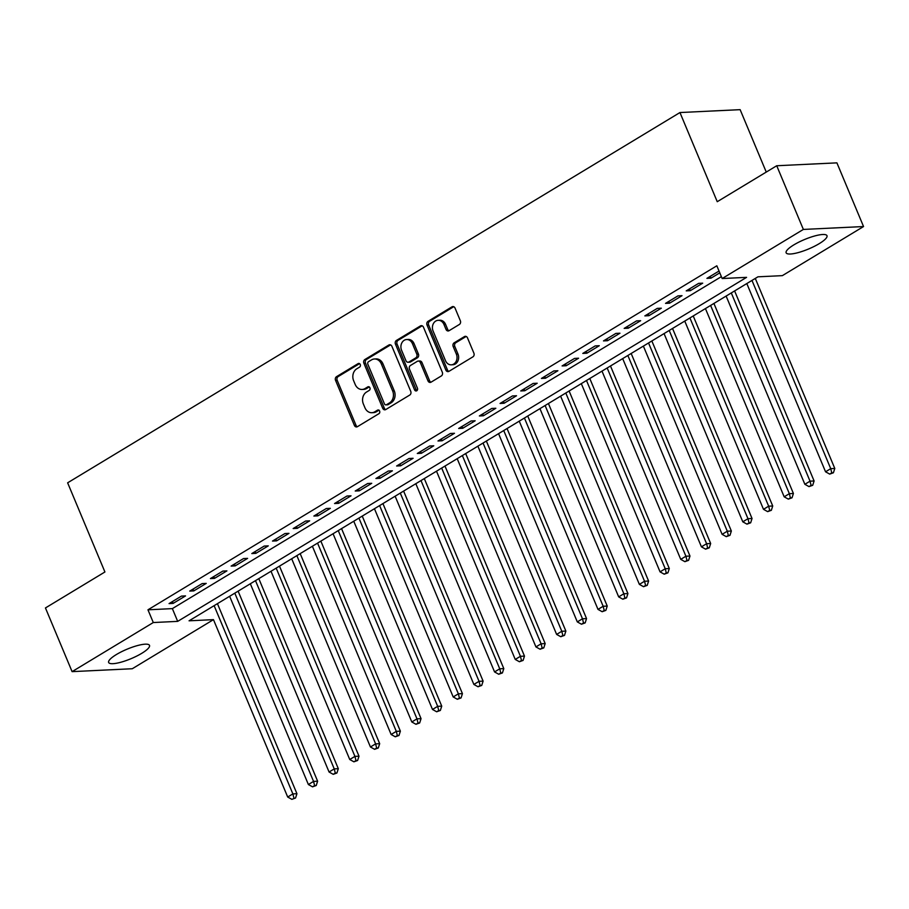 <?xml version="1.0" encoding="UTF-8"?>
<svg xmlns="http://www.w3.org/2000/svg" width="909" height="909" viewBox="0 0 909 909"><rect width="100%" height="100%" fill="white"/><g stroke="black" fill="none" stroke-linecap="round" stroke-linejoin="round"><path stroke-width="1.36" d="M360.271 364.498A1.954 1.602 -92.7 0 0 358.112 363.611L336.546 376.656A2.784 2.284 -92.7 0 0 335.557 380.382L354.385 425.389A2.784 2.284 -92.7 0 0 357.464 426.662L379.03 413.618A1.954 1.602 -92.7 0 0 377.576 410.118L374.781 411.811A8.92 7.306 -92.7 0 1 371.861 412.709A8.92 7.306 -92.7 0 1 364.929 407.732L363.361 403.982A8.92 7.306 -92.7 0 1 366.52 392.052L369.304 390.359A1.954 1.602 -92.7 0 0 367.838 386.859L365.054 388.552A8.92 7.306 -92.7 0 1 362.134 389.461A8.92 7.306 -92.7 0 1 355.203 384.473L353.635 380.723A8.92 7.306 -92.7 0 1 356.782 368.793L359.578 367.111A1.954 1.602 -92.7 0 0 360.271 364.498M819.248 243.635A22.146 5.147 -22.7 0 1 798.5 252.52A22.146 5.147 -22.7 0 1 786.137 252.793A22.146 5.147 -22.7 0 1 793.875 244.862A22.146 5.147 -22.7 0 1 814.634 235.988A22.146 5.147 -22.7 0 1 826.997 235.704A22.146 5.147 -22.7 0 1 819.248 243.635M141.759 653.321A22.146 5.147 -22.7 0 1 121.011 662.195A22.146 5.147 -22.7 0 1 108.648 662.468A22.146 5.147 -22.7 0 1 116.386 654.537A22.146 5.147 -22.7 0 1 137.145 645.663A22.146 5.147 -22.7 0 1 149.508 645.379A22.146 5.147 -22.7 0 1 141.759 653.321M459.352 324.479A2.784 2.284 -92.7 0 0 460.34 320.752L455.057 308.117A2.784 2.284 -92.7 0 0 451.978 306.844L428.014 321.343A2.784 2.284 -92.7 0 0 427.037 325.07L445.864 370.077A2.784 2.284 -92.7 0 0 448.932 371.349L472.896 356.862A2.784 2.284 -92.7 0 0 473.884 353.135L467.499 337.875A2.784 2.284 -92.7 0 0 464.419 336.603L454.17 342.807A2.784 2.284 -92.7 0 0 453.182 346.534L456.352 354.101A7.454 6.102 -92.7 0 1 451.273 364.827A7.454 6.102 -92.7 0 1 445.49 360.668L433.093 331.035A7.454 6.102 -92.7 0 1 438.161 320.309A7.454 6.102 -92.7 0 1 443.956 324.468L446.024 329.41A2.784 2.284 -92.7 0 0 449.103 330.683L459.352 324.479M72.095 671.637L45.45 607.951L104.921 571.977L67.63 482.815L679.955 112.546L717.246 201.707L776.729 165.745L803.363 229.432L863.55 226.546L782.354 275.643L757.958 276.813L189.072 620.813L213.467 619.643L132.271 668.74L72.095 671.637L153.291 622.54L177.687 621.37L746.573 277.359L722.166 278.529L803.363 229.432M722.166 278.529L716.837 265.792L147.962 609.803L153.291 622.54M391.904 346.306A2.784 2.284 -92.7 0 0 388.825 345.034L364.873 359.521A2.784 2.284 -92.7 0 0 363.884 363.248L382.712 408.266A2.784 2.284 -92.7 0 0 385.791 409.539L409.743 395.051A2.784 2.284 -92.7 0 0 410.732 391.313L391.904 346.306M396.438 340.432L420.401 325.945A2.784 2.284 -92.7 0 1 423.48 327.217L442.308 372.224A2.784 2.284 -92.7 0 1 441.319 375.951L431.071 382.155A2.784 2.284 -92.7 0 1 427.991 380.882L420.356 362.623A2.784 2.284 -92.7 0 0 417.276 361.35L410.482 365.463A2.784 2.284 -92.7 0 0 409.493 369.202L417.447 388.2A1.954 1.602 -92.7 0 1 414.595 389.916L395.46 344.159A2.784 2.284 -92.7 0 1 396.438 340.432L398.074 340.352L422.026 325.865L420.401 325.945M181.47 596.099L169.063 603.599L173.13 603.406L185.538 595.906L181.47 596.099M202.162 583.589L189.742 591.089L193.81 590.895L206.229 583.396L202.162 583.589M222.841 571.079L210.433 578.578L214.501 578.385L226.909 570.886L222.841 571.079M243.532 558.569L231.125 566.08L235.192 565.875L247.6 558.376L243.532 558.569M264.224 546.059L251.804 553.57L255.872 553.365L268.28 545.866L264.224 546.059M284.903 533.549L272.495 541.06L276.563 540.866L288.971 533.356L284.903 533.549M305.594 521.039L293.175 528.549L297.243 528.356L309.662 520.846L305.594 521.039M326.274 508.529L313.866 516.039L317.934 515.846L330.342 508.336L326.274 508.529M346.965 496.019L334.557 503.529L338.625 503.336L351.033 495.825L346.965 496.019M367.656 483.508L355.237 491.019L359.305 490.826L371.724 483.315L367.656 483.508M388.336 471.01L375.928 478.509L379.996 478.316L392.404 470.805L388.336 471.01M409.027 458.5L396.619 465.999L400.676 465.806L413.095 458.295L409.027 458.5M429.707 445.989L417.299 453.489L421.367 453.296L433.775 445.796L429.707 445.989M450.398 433.479L437.99 440.979L442.058 440.785L454.466 433.286L450.398 433.479M471.089 420.969L458.67 428.469L462.738 428.275L475.157 420.776L471.089 420.969M491.769 408.459L479.361 415.958L483.429 415.765L495.837 408.266L491.769 408.459M512.46 395.949L500.052 403.46L504.109 403.255L516.528 395.756L512.46 395.949M533.151 383.439L520.732 390.95L524.8 390.745L537.208 383.246L533.151 383.439M553.831 370.929L541.423 378.439L545.491 378.246L557.899 370.736L553.831 370.929M574.522 358.419L562.103 365.929L566.171 365.736L578.59 358.226L574.522 358.419M595.202 345.909L582.794 353.419L586.862 353.226L599.27 345.715L595.202 345.909M615.893 333.398L603.485 340.909L607.542 340.716L619.961 333.205L615.893 333.398M636.584 320.888L624.165 328.399L628.233 328.206L640.64 320.695L636.584 320.888M657.264 308.39L644.856 315.889L648.924 315.696L661.332 308.185L657.264 308.39M677.955 295.879L665.536 303.379L669.603 303.186L682.023 295.675L677.955 295.879M698.635 283.369L686.227 290.869L690.295 290.675L702.702 283.165L698.635 283.369M147.962 609.803L172.358 608.621L721.382 276.631M719.03 271.03L706.918 278.359L710.986 278.165L719.792 272.836M766.253 172.074L740.142 109.659L679.955 112.546M776.729 165.745L836.905 162.859L863.55 226.546M291.846 799.341L295.55 798.011L291.846 799.341L287.698 797.034L213.467 619.643M172.358 608.621L177.687 621.37M173.13 603.406L172.369 601.599M193.81 590.895L193.06 589.089M214.501 578.385L213.74 576.579M235.192 565.875L234.431 564.069M255.872 553.365L255.122 551.558M276.563 540.866L275.802 539.06M297.243 528.356L296.493 526.55M317.934 515.846L317.173 514.039M338.625 503.336L337.864 501.529M359.305 490.826L358.555 489.019M379.996 478.316L379.235 476.509M400.676 465.806L399.926 463.999M421.367 453.296L420.606 451.489M442.058 440.785L441.297 438.979M462.738 428.275L461.988 426.469M483.429 415.765L482.668 413.959M504.109 403.255L503.359 401.448M524.8 390.745L524.05 388.938M545.491 378.246L544.73 376.44M566.171 365.736L565.421 363.93M586.862 353.226L586.1 351.419M607.542 340.716L606.792 338.909M628.233 328.206L627.483 326.399M648.924 315.696L648.162 313.889M669.603 303.186L668.854 301.379M690.295 290.675L689.533 288.869M710.986 278.165L710.224 276.359M362.134 389.461L363.759 389.382A8.92 7.306 -92.7 0 0 366.679 388.473L365.054 388.552M369.293 386.893L366.679 388.473M371.861 412.709L373.485 412.629A8.92 7.306 -92.7 0 0 376.406 411.732L374.781 411.811M379.019 410.141L376.406 411.732M359.566 363.634L338.171 376.576A2.784 2.284 -92.7 0 0 337.182 380.303L356.01 425.31A2.784 2.284 -92.7 0 0 357.351 426.73M390.563 344.897A2.784 2.284 -92.7 0 0 390.45 344.954L366.497 359.441A2.784 2.284 -92.7 0 0 365.509 363.18L384.337 408.186A2.784 2.284 -92.7 0 0 385.677 409.595M368.565 361.668A1.954 1.602 -92.7 0 0 367.872 364.282L384.405 403.789A1.954 1.602 -92.7 0 0 386.552 404.687L389.495 402.903A8.92 7.306 -92.7 0 0 392.654 390.972L381.36 363.964A8.92 7.306 -92.7 0 0 374.428 358.987A8.92 7.306 -92.7 0 0 371.508 359.896L368.565 361.668M385.916 404.88L387.541 404.8A1.954 1.602 -92.7 0 0 388.188 404.607L386.552 404.687M374.428 358.987L376.053 358.907A8.92 7.306 -92.7 0 1 382.984 363.884L394.279 390.893A8.92 7.306 -92.7 0 1 391.131 402.823L388.188 404.607M418.197 361.066L419.822 360.998A2.784 2.284 -92.7 0 1 421.981 362.555L429.616 380.803A2.784 2.284 -92.7 0 0 430.957 382.212M398.074 340.352A2.784 2.284 -92.7 0 0 397.085 344.079L416.231 389.836A1.954 1.602 -92.7 0 0 416.913 390.7M412.436 343.682A7.454 6.102 -92.7 0 0 406.641 339.523A7.454 6.102 -92.7 0 0 401.573 350.249L405.937 360.691A2.784 2.284 -92.7 0 0 409.016 361.964L415.811 357.851A2.784 2.284 -92.7 0 0 416.799 354.124L412.436 343.682L414.061 343.602A7.454 6.102 -92.7 0 0 408.266 339.443L406.641 339.523M408.096 362.248L409.732 362.168A2.784 2.284 -92.7 0 0 410.641 361.884L409.016 361.964M414.061 343.602L418.424 354.044A2.784 2.284 -92.7 0 1 417.447 357.771L410.641 361.884M438.161 320.309L439.797 320.229A7.454 6.102 -92.7 0 1 445.58 324.388L447.648 329.331A2.784 2.284 -92.7 0 0 448.989 330.74M451.273 364.827L452.898 364.748A7.454 6.102 -92.7 0 0 457.977 354.021L456.352 354.101M466.158 336.466A2.784 2.284 -92.7 0 0 466.056 336.523L455.795 342.727A2.784 2.284 -92.7 0 0 454.807 346.454L457.977 354.021M453.716 306.708A2.784 2.284 -92.7 0 0 453.602 306.765L429.639 321.263A2.784 2.284 -92.7 0 0 428.662 324.99L447.489 369.997A2.784 2.284 -92.7 0 0 448.83 371.406M287.698 797.034L292.868 793.898L296.936 793.705L217.433 603.667M293.925 798.091L292.868 793.898L214.126 605.667M296.936 793.705L295.55 798.011M229.636 596.281L308.378 784.524L313.548 781.399L317.616 781.195L238.124 591.157M314.605 785.581L312.537 786.842L316.23 785.512L314.605 785.581L313.548 781.399L234.817 593.157M312.537 786.842L308.378 784.524M317.616 781.195L316.23 785.512M250.327 583.771L329.069 772.014L334.239 768.889L338.307 768.684L258.815 578.647M335.296 773.082L333.228 774.332L336.921 773.002L335.296 773.082L334.239 768.889L255.497 580.646M333.228 774.332L329.069 772.014M338.307 768.684L336.921 773.002M271.018 571.272L349.749 759.504L354.93 756.379L358.998 756.186L279.495 566.137M355.976 760.572L353.908 761.822L357.612 760.492L355.976 760.572L354.93 756.379L276.188 568.136M353.908 761.822L349.749 759.504M358.998 756.186L357.612 760.492M291.698 558.762L370.44 746.993L375.61 743.869L379.678 743.676L300.186 553.626M376.667 748.062L374.599 749.311L378.292 747.982L376.667 748.062L375.61 743.869L296.868 555.626M374.599 749.311L370.44 746.993M379.678 743.676L378.292 747.982M312.389 546.252L391.131 734.483L396.301 731.359L400.369 731.166L320.866 541.116M397.358 735.551L395.29 736.801L398.983 735.472L397.358 735.551L396.301 731.359L317.559 543.116M395.29 736.801L391.131 734.483M400.369 731.166L398.983 735.472M333.069 533.742L411.811 721.973L416.981 718.849L421.049 718.655L341.557 528.606M418.038 723.041L415.97 724.291L419.663 722.962L418.038 723.041L416.981 718.849L338.25 530.617M415.97 724.291L411.811 721.973M421.049 718.655L419.663 722.962M353.76 521.232L432.502 709.463L437.672 706.338L441.74 706.145L362.248 516.096M438.729 710.531L436.661 711.781L440.354 710.452L438.729 710.531L437.672 706.338L358.93 518.107M436.661 711.781L432.502 709.463M441.74 706.145L440.354 710.452M374.451 508.722L453.193 696.953L458.363 693.828L462.431 693.635L382.928 503.586M459.409 698.021L457.341 699.271L461.045 697.942L459.409 698.021L458.363 693.828L379.621 505.597M457.341 699.271L453.193 696.953M462.431 693.635L461.045 697.942M395.131 496.212L473.873 684.443L479.043 681.318L483.111 681.125L403.619 491.087M480.1 685.511L478.032 686.761L481.725 685.431L480.1 685.511L479.043 681.318L400.301 493.087M478.032 686.761L473.873 684.443M483.111 681.125L481.725 685.431M415.822 483.702L494.564 671.933L499.734 668.808L503.802 668.615L424.298 478.577M500.791 673.001L498.723 674.251L502.416 672.921L500.791 673.001L499.734 668.808L420.992 480.577M498.723 674.251L494.564 671.933M503.802 668.615L502.416 672.921M436.502 471.192L515.244 659.434L520.425 656.298L524.482 656.105L444.99 466.067M521.471 660.491L519.403 661.741L523.095 660.411L521.471 660.491L520.425 656.298L441.683 468.067M519.403 661.741L515.244 659.434M524.482 656.105L523.095 660.411M457.193 458.681L535.935 646.924L541.105 643.788L545.173 643.595L465.681 453.557M542.162 647.981L540.094 649.231L543.787 647.901L542.162 647.981L541.105 643.788L462.363 455.557M540.094 649.231L535.935 646.924M545.173 643.595L543.787 647.901M477.884 446.171L556.626 634.414L561.796 631.278L565.864 631.085L486.36 441.047M562.841 635.471L560.773 636.72L564.478 635.391L562.841 635.471L561.796 631.278L483.054 443.047M560.773 636.72L556.626 634.414M565.864 631.085L564.478 635.391M498.564 433.661L577.306 621.904L582.476 618.779L586.544 618.574L507.052 428.537M583.533 622.96L581.465 624.222L585.157 622.892L583.533 622.96L582.476 618.779L503.734 430.536M581.465 624.222L577.306 621.904M586.544 618.574L585.157 622.892M519.255 421.151L597.997 609.394L603.167 606.269L607.235 606.064L527.731 416.027M604.224 610.45L602.156 611.712L605.849 610.382L604.224 610.45L603.167 606.269L524.425 418.026M602.156 611.712L597.997 609.394M607.235 606.064L605.849 610.382M539.946 408.652L618.677 596.883L623.858 593.759L627.914 593.554L548.422 403.516M624.903 597.952L622.835 599.201L626.528 597.872L624.903 597.952L623.858 593.759L545.116 405.516M622.835 599.201L618.677 596.883M627.914 593.554L626.528 597.872M560.626 396.142L639.368 584.373L644.538 581.249L648.606 581.056L569.114 391.006M645.595 585.441L643.527 586.691L647.219 585.362L645.595 585.441L644.538 581.249L565.796 393.006M643.527 586.691L639.368 584.373M648.606 581.056L647.219 585.362M581.317 383.632L660.059 571.863L665.229 568.739L669.297 568.545L589.793 378.496M666.286 572.931L664.206 574.181L667.91 572.852L666.286 572.931L665.229 568.739L586.487 380.496M664.206 574.181L660.059 571.863M669.297 568.545L667.91 572.852M601.997 371.122L680.739 559.353L685.909 556.228L689.976 556.035L610.484 365.986M686.965 560.421L684.897 561.671L688.59 560.342L686.965 560.421L685.909 556.228L607.178 367.997M684.897 561.671L680.739 559.353M689.976 556.035L688.59 560.342M622.688 358.612L701.43 546.843L706.6 543.718L710.668 543.525L631.164 353.476M707.656 547.911L705.589 549.161L709.281 547.832L707.656 547.911L706.6 543.718L627.858 355.487M705.589 549.161L701.43 546.843M710.668 543.525L709.281 547.832M643.379 346.102L722.11 534.333L727.291 531.208L731.347 531.015L651.855 340.966M728.336 535.401L726.268 536.651L729.972 535.321L728.336 535.401L727.291 531.208L648.549 342.977M726.268 536.651L722.11 534.333M731.347 531.015L729.972 535.321M664.059 333.592L742.801 521.823L747.971 518.698L752.038 518.505L672.546 328.467M749.027 522.891L746.959 524.141L750.652 522.811L749.027 522.891L747.971 518.698L669.229 330.467M746.959 524.141L742.801 521.823M752.038 518.505L750.652 522.811M684.75 321.082L763.492 509.313L768.662 506.188L772.73 505.995L693.226 315.957M769.718 510.381L767.65 511.631L771.343 510.301L769.718 510.381L768.662 506.188L689.92 317.957M767.65 511.631L763.492 509.313M772.73 505.995L771.343 510.301M705.429 308.571L784.172 496.814L789.342 493.678L793.409 493.485L713.917 303.447M790.398 497.871L788.33 499.121L792.023 497.791L790.398 497.871L789.342 493.678L710.611 305.447M788.33 499.121L784.172 496.814M793.409 493.485L792.023 497.791M726.121 296.061L804.863 484.304L810.033 481.168L814.1 480.975L734.608 290.937M811.089 485.361L809.021 486.61L812.714 485.281L811.089 485.361L810.033 481.168L731.291 292.937M809.021 486.61L804.863 484.304M814.1 480.975L812.714 485.281M746.812 283.551L825.554 471.794L830.724 468.658L834.792 468.465L755.288 278.427M831.769 472.85L829.701 474.1L833.405 472.771L831.769 472.85L830.724 468.658L751.982 280.427M829.701 474.1L825.554 471.794M834.792 468.465L833.405 472.771M359.407 363.543L358.112 363.611M378.86 410.05L377.576 410.118M369.134 386.802L367.838 386.859M356.01 425.31L354.385 425.389M337.182 380.303L335.557 380.382M338.171 376.576L336.546 376.656M384.337 408.186L382.712 408.266M365.509 363.18L363.884 363.248M366.497 359.441L364.873 359.521M390.45 344.954L388.825 345.034M391.131 402.823L389.495 402.903M394.279 390.893L392.654 390.972M382.984 363.884L381.36 363.964M429.616 380.803L427.991 380.882M421.981 362.555L420.356 362.623M416.231 389.836L414.595 389.916M397.085 344.079L395.46 344.159M417.447 357.771L415.811 357.851M418.424 354.044L416.799 354.124M447.648 329.331L446.024 329.41M445.58 324.388L443.956 324.468M454.807 346.454L453.182 346.534M455.795 342.727L454.17 342.807M466.056 336.523L464.419 336.603M447.489 369.997L445.864 370.077M428.662 324.99L427.037 325.07M429.639 321.263L428.014 321.343M453.602 306.765L451.978 306.844"/></g></svg>
